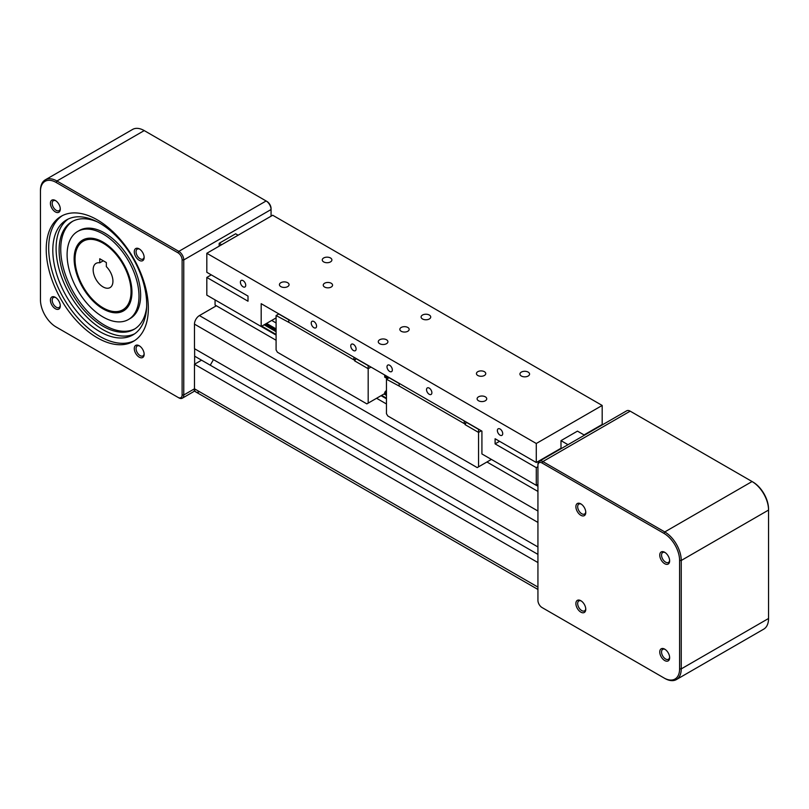 <?xml version="1.0" encoding="UTF-8"?>
<svg xmlns="http://www.w3.org/2000/svg" width="809" height="809" viewBox="0 0 809 809"><rect width="100%" height="100%" fill="white"/><g stroke="black" fill="none" stroke-linecap="round" stroke-linejoin="round"><path stroke-width="1.21" d="M199.408 391.657A6.988 4.035 -60 0 1 195.92 392.011A6.988 4.035 -60 0 1 194.473 388.805L194.473 364.272L537.934 562.568M194.473 364.272L201.552 360.177L537.934 554.387M210.239 365.193L213.445 359.631L210.239 365.193M215.063 299.886L215.063 305.023L276.091 340.255L216.377 305.782L199.408 315.581A6.988 4.035 -60 0 0 194.473 324.136L194.473 348.669L537.934 546.965M376.579 398.271L386.459 403.974L376.579 398.271M486.947 461.99L537.934 491.427L486.947 461.99M271.703 320.435L276.091 322.973M537.934 599.469L537.934 464.417A6.988 4.035 60 0 1 539.381 461.211A6.988 4.035 60 0 1 542.869 461.565L664.776 531.938A23.299 13.45 60 0 1 681.249 560.475L681.249 668.891A23.299 13.45 60 0 1 676.415 679.56A23.299 13.45 60 0 1 664.776 678.407L542.869 608.024A6.988 4.035 60 0 1 542.859 608.024M676.415 679.56L763.726 629.149A23.299 13.45 -120 0 0 768.55 618.491L768.55 510.064A23.299 13.45 -120 0 0 752.077 481.537L630.181 411.154A6.988 4.035 -120 0 0 626.682 410.81L539.381 461.211M537.934 465.367L537.934 600.42A5.825 3.367 -120 0 0 542.05 607.549L663.946 677.932A22.136 12.782 -120 0 0 679.6 668.891L679.6 560.475A22.136 12.782 -120 0 0 663.946 533.364L542.05 462.991A5.825 3.367 -120 0 0 537.934 465.367L537.934 464.417M542.05 607.549L542.869 608.024M659.76 651.983A6.988 4.035 60 0 1 664.695 649.131A6.988 4.035 60 0 1 669.64 657.687A6.988 4.035 60 0 1 664.695 660.538A6.988 4.035 60 0 1 659.76 651.983M580.832 600.713L580.832 600.713A6.988 4.035 60 0 1 585.777 609.268A6.988 4.035 60 0 1 580.832 612.12A6.988 4.035 60 0 1 575.887 603.565A6.988 4.035 60 0 1 580.832 600.713M585.777 512.431A6.988 4.035 60 0 1 580.832 515.282A6.988 4.035 60 0 1 575.887 506.717A6.988 4.035 60 0 1 580.832 503.865A6.988 4.035 60 0 1 585.777 512.431M664.695 563.701A6.988 4.035 60 0 1 659.76 555.136A6.988 4.035 60 0 1 664.695 552.284L664.695 552.284A6.988 4.035 60 0 1 669.64 560.849A6.988 4.035 60 0 1 664.695 563.701M669.619 560.293A5.724 3.307 60 0 1 668.456 562.437A5.724 3.307 60 0 1 665.595 562.154A5.724 3.307 60 0 1 661.853 557.108A5.724 3.307 60 0 1 662.723 552.517A5.724 3.307 60 0 1 665.17 552.587M585.756 511.875A5.724 3.307 60 0 1 584.583 514.018A5.724 3.307 60 0 1 580.174 512.481A5.724 3.307 60 0 1 577.677 506.717A5.724 3.307 60 0 1 578.86 504.098A5.724 3.307 60 0 1 581.297 504.159M585.756 608.712A5.724 3.307 60 0 1 584.583 610.856A5.724 3.307 60 0 1 581.722 610.573A5.724 3.307 60 0 1 577.98 605.526A5.724 3.307 60 0 1 578.86 600.935A5.724 3.307 60 0 1 581.297 601.006M669.619 657.13A5.724 3.307 60 0 1 668.456 659.274A5.724 3.307 60 0 1 664.037 657.747A5.724 3.307 60 0 1 661.54 651.983A5.724 3.307 60 0 1 662.723 649.364A5.724 3.307 60 0 1 665.17 649.425M663.946 677.932L664.776 678.407L663.946 677.932M663.946 533.364L664.776 531.938L752.077 481.537L752.896 482.012A22.136 12.782 60 0 1 752.906 482.012A22.136 12.782 60 0 1 768.55 509.114L768.55 510.064L681.249 560.475L679.6 560.475M194.109 390.969L195.92 392.011A6.988 4.035 -60 0 1 194.473 388.805L194.473 390.08A6.988 4.035 -120 0 1 193.189 391.91L182.318 398.19A6.988 4.035 -120 0 0 183.764 394.994L183.764 259.942A6.988 4.035 -120 0 0 178.819 251.377L56.923 181.004A23.299 13.45 -120 0 0 45.274 179.851A23.299 13.45 -120 0 0 40.45 190.509L40.45 191.46A22.136 12.782 60 0 1 56.104 182.429L178 252.802A5.825 3.367 60 0 1 182.116 259.942L182.116 394.994A5.825 3.367 60 0 1 178 397.371L56.104 326.988A22.136 12.782 60 0 1 56.094 326.988A22.136 12.782 60 0 1 40.45 299.886L40.45 191.46M45.274 179.851L132.585 129.44A23.299 13.45 60 0 1 144.224 130.593L266.131 200.976A6.988 4.035 60 0 1 271.066 209.531L271.066 216.195M194.635 348.77L194.635 364.171L201.552 360.177L194.635 356.182M56.903 327.453A23.299 13.45 -120 0 0 56.923 327.463L56.104 326.988M178 397.371L178.819 397.846A6.988 4.035 -120 0 0 182.318 398.19M60.291 305.883A6.988 4.035 60 0 1 55.346 308.735A6.988 4.035 60 0 1 50.411 300.179A6.988 4.035 60 0 1 55.346 297.328A6.988 4.035 60 0 1 60.291 305.883M139.219 345.746L139.219 345.746A6.988 4.035 60 0 1 144.154 354.302A6.988 4.035 60 0 1 139.219 357.153A6.988 4.035 60 0 1 134.274 348.598A6.988 4.035 60 0 1 139.219 345.746M134.274 251.751A6.988 4.035 60 0 1 139.219 248.899A6.988 4.035 60 0 1 144.154 257.464A6.988 4.035 60 0 1 139.219 260.316A6.988 4.035 60 0 1 134.274 251.751M55.346 211.897A6.988 4.035 60 0 1 50.411 203.332A6.988 4.035 60 0 1 55.346 200.48L55.346 200.48A6.988 4.035 60 0 1 60.291 209.046A6.988 4.035 60 0 1 55.346 211.897M97.282 337.788A72.213 41.694 60 0 1 50.107 274.15A72.213 41.694 60 0 1 61.171 216.276A72.213 41.694 60 0 1 97.282 219.856A72.213 41.694 60 0 1 144.457 283.494A72.213 41.694 60 0 1 133.394 341.358A72.213 41.694 60 0 1 97.282 337.788M62.424 215.598A72.213 41.694 -120 0 0 52.919 273.846A72.213 41.694 -120 0 0 99.75 336.362A72.213 41.694 -120 0 0 134.607 340.609M55.821 200.774A5.724 3.307 -120 0 0 53.374 200.713A5.724 3.307 -120 0 0 52.494 205.304A5.724 3.307 -120 0 0 56.236 210.35A5.724 3.307 -120 0 0 59.108 210.633A5.724 3.307 -120 0 0 60.27 208.489M139.684 249.202A5.724 3.307 -120 0 0 137.247 249.132A5.724 3.307 -120 0 0 136.054 251.751A5.724 3.307 -120 0 0 138.561 257.515A5.724 3.307 -120 0 0 142.971 259.052A5.724 3.307 -120 0 0 144.133 256.908M139.684 346.04A5.724 3.307 -120 0 0 137.247 345.969A5.724 3.307 -120 0 0 136.367 350.56A5.724 3.307 -120 0 0 140.109 355.606A5.724 3.307 -120 0 0 142.971 355.889A5.724 3.307 -120 0 0 144.133 353.745M55.821 297.621A5.724 3.307 -120 0 0 53.374 297.55A5.724 3.307 -120 0 0 52.191 300.179A5.724 3.307 -120 0 0 54.688 305.944A5.724 3.307 -120 0 0 59.108 307.471A5.724 3.307 -120 0 0 60.27 305.327M99.75 331.599A66.399 38.336 60 0 1 56.377 273.098A66.399 38.336 60 0 1 66.56 219.896A66.399 38.336 60 0 1 99.75 223.183A66.399 38.336 60 0 1 143.122 281.684A66.399 38.336 60 0 1 132.949 334.896A66.399 38.336 60 0 1 99.75 331.599M68.239 219.017A66.399 38.336 -120 0 0 60.129 272.694A66.399 38.336 -120 0 0 103.046 329.698A66.399 38.336 -120 0 0 134.557 333.864M146.641 307.056A62.151 35.889 60 0 1 134.122 329.314A62.151 35.889 60 0 1 103.046 326.239A62.151 35.889 60 0 1 62.445 271.47A62.151 35.889 60 0 1 71.971 221.666A62.151 35.889 60 0 1 97.515 221.949M72.8 221.211A62.151 35.889 -120 0 0 64.316 271.268A62.151 35.889 -120 0 0 104.695 325.289A62.151 35.889 -120 0 0 134.941 328.818M77.634 231.465L79.282 230.514A50.836 29.346 60 0 1 104.695 233.032A50.836 29.346 60 0 1 137.904 277.831A50.836 29.346 60 0 1 130.107 318.564L128.459 319.515A50.836 29.346 60 0 1 103.046 316.997A50.836 29.346 60 0 1 69.837 272.198A50.836 29.346 60 0 1 77.634 231.465A50.836 29.346 60 0 1 103.046 233.983A50.836 29.346 60 0 1 136.256 278.781A50.836 29.346 60 0 1 128.459 319.515M103.046 308.876A40.885 23.603 60 0 1 76.339 272.845A40.885 23.603 60 0 1 82.609 240.081A40.885 23.603 60 0 1 103.046 242.103A40.885 23.603 60 0 1 129.753 278.134A40.885 23.603 60 0 1 123.494 310.899A40.885 23.603 60 0 1 103.046 308.876M83.448 239.636A40.885 23.603 -120 0 0 82.478 240.344M123.201 310.868A40.885 23.603 -120 0 0 124.293 310.393M103.865 308.3L103.046 307.824A39.601 22.864 60 0 1 75.045 259.325A39.601 22.864 60 0 1 103.046 243.155A39.601 22.864 60 0 1 131.048 291.655A39.601 22.864 60 0 1 103.046 307.824L103.865 308.3A40.763 23.542 -120 0 0 124.252 310.322A40.763 23.542 -120 0 0 125.264 309.675M84.54 239.161A40.763 23.542 -120 0 0 83.489 239.707A40.763 23.542 -120 0 0 75.045 258.374L75.045 259.325M106.343 266.636A13.975 8.07 60 0 1 110.034 287.599A13.975 8.07 60 0 1 96.059 279.53A13.975 8.07 60 0 1 96.059 263.38A13.975 8.07 60 0 1 99.75 262.824L99.75 258.749L106.343 262.551L106.343 266.636M103.279 260.791L99.75 262.824M182.116 259.942L183.764 259.942L271.066 209.531L271.066 208.58A5.825 3.367 -120 0 0 266.95 201.451L266.131 200.976L266.95 201.451M243.064 280.632A3.772 2.184 60 0 1 245.531 283.959A3.772 2.184 60 0 1 244.955 286.983A3.772 2.184 60 0 1 243.064 286.801A3.772 2.184 60 0 1 240.597 283.474A3.772 2.184 60 0 1 241.173 280.45A3.772 2.184 60 0 1 243.064 280.632M313.902 321.527A3.772 2.184 60 0 1 316.37 324.854A3.772 2.184 60 0 1 315.783 327.878A3.772 2.184 60 0 1 313.902 327.696A3.772 2.184 60 0 1 311.435 324.369A3.772 2.184 60 0 1 312.011 321.345A3.772 2.184 60 0 1 313.902 321.527M429.205 388.098A3.772 2.184 60 0 1 431.672 391.425A3.772 2.184 60 0 1 431.096 394.458A3.772 2.184 60 0 1 429.205 394.266A3.772 2.184 60 0 1 426.737 390.939A3.772 2.184 60 0 1 427.324 387.916A3.772 2.184 60 0 1 429.205 388.098M500.043 428.992A3.772 2.184 60 0 1 502.51 432.319A3.772 2.184 60 0 1 501.934 435.353A3.772 2.184 60 0 1 500.043 435.161A3.772 2.184 60 0 1 497.575 431.834A3.772 2.184 60 0 1 498.152 428.81A3.772 2.184 60 0 1 500.043 428.992M353.432 344.351A3.772 2.184 60 0 1 355.899 347.678A3.772 2.184 60 0 1 355.323 350.702A3.772 2.184 60 0 1 353.432 350.519A3.772 2.184 60 0 1 350.964 347.192A3.772 2.184 60 0 1 351.551 344.169A3.772 2.184 60 0 1 353.432 344.351M389.675 365.274A3.772 2.184 60 0 1 392.143 368.601A3.772 2.184 60 0 1 391.566 371.634A3.772 2.184 60 0 1 389.675 371.442A3.772 2.184 60 0 1 387.208 368.115A3.772 2.184 60 0 1 387.784 365.092A3.772 2.184 60 0 1 389.675 365.274M330.487 257.97A4.814 2.781 180 0 1 331.892 259.942A4.814 2.781 180 0 1 328.919 262.51A4.814 2.781 180 0 1 323.671 261.904A4.814 2.781 180 0 1 322.265 259.942A4.814 2.781 180 0 1 325.238 257.373A4.814 2.781 180 0 1 330.487 257.97M429.316 315.035A4.814 2.781 180 0 1 430.732 317.007A4.814 2.781 180 0 1 427.759 319.575A4.814 2.781 180 0 1 422.51 318.968A4.814 2.781 180 0 1 421.095 317.007A4.814 2.781 180 0 1 424.068 314.438A4.814 2.781 180 0 1 429.316 315.035M528.156 372.1A4.814 2.781 180 0 1 529.571 374.061A4.814 2.781 180 0 1 526.598 376.63A4.814 2.781 180 0 1 521.35 376.033A4.814 2.781 180 0 1 519.934 374.061A4.814 2.781 180 0 1 522.907 371.493A4.814 2.781 180 0 1 528.156 372.1M485.329 396.825A4.814 2.781 180 0 1 486.735 398.797A4.814 2.781 180 0 1 483.762 401.365A4.814 2.781 180 0 1 478.513 400.758A4.814 2.781 180 0 1 477.108 398.797A4.814 2.781 180 0 1 480.081 396.228A4.814 2.781 180 0 1 485.329 396.825M386.49 339.76A4.814 2.781 180 0 1 387.905 341.732A4.814 2.781 180 0 1 384.932 344.3A4.814 2.781 180 0 1 379.684 343.694A4.814 2.781 180 0 1 378.268 341.732A4.814 2.781 180 0 1 381.241 339.163A4.814 2.781 180 0 1 386.49 339.76M287.65 282.705A4.814 2.781 180 0 1 289.066 284.667A4.814 2.781 180 0 1 286.093 287.235A4.814 2.781 180 0 1 280.844 286.629A4.814 2.781 180 0 1 279.429 284.667A4.814 2.781 180 0 1 282.402 282.098A4.814 2.781 180 0 1 287.65 282.705M331.194 283.241A4.662 2.69 180 0 1 332.56 285.142A4.662 2.69 180 0 1 329.688 287.63A4.662 2.69 180 0 1 324.611 287.043A4.662 2.69 180 0 1 323.246 285.142A4.662 2.69 180 0 1 326.118 282.654A4.662 2.69 180 0 1 331.194 283.241M407.797 327.463A4.662 2.69 180 0 1 409.162 329.364A4.662 2.69 180 0 1 406.28 331.852A4.662 2.69 180 0 1 401.203 331.265A4.662 2.69 180 0 1 399.838 329.364A4.662 2.69 180 0 1 402.72 326.876A4.662 2.69 180 0 1 407.797 327.463M484.389 371.685A4.662 2.69 180 0 1 485.754 373.586A4.662 2.69 180 0 1 482.882 376.074A4.662 2.69 180 0 1 477.806 375.487A4.662 2.69 180 0 1 476.44 373.586A4.662 2.69 180 0 1 479.312 371.109A4.662 2.69 180 0 1 484.389 371.685M219.178 246.148L219.178 243.297L235.652 233.781L238.119 235.217M221.656 244.722L219.178 243.297M537.934 466.702L536.286 467.653L536.286 485.339L481.921 453.95L481.921 431.126L261.186 303.688L261.186 326.512L206.821 295.133L206.821 277.436L248.009 301.211L248.009 296.084L206.821 272.299L206.821 253.278L272.714 215.245L602.179 405.451L536.286 443.494L206.821 253.278M536.286 467.653L495.098 443.868L495.098 438.741L536.286 462.515L560.991 448.247L560.991 440.642L568.009 444.687M560.991 440.642L577.464 431.126L584.482 435.181M384.872 375.103A1.163 0.678 120 0 0 384.649 375.882L385.054 377.247M386.459 390.181A3.843 2.225 -60 0 1 385.054 391.819L384.649 393.609L368.176 403.125L368.176 368.692L370.977 367.074M288.783 319.808L278.731 314.003L276.091 315.53L276.091 349.953L277.416 352.239L366.861 403.883L368.176 403.125M399.15 383.527L389.099 377.732L386.459 379.249L386.459 413.682L387.784 415.957L477.229 467.602L478.544 466.844L478.544 432.411L481.345 430.793M584.058 434.929L602.179 424.472L602.179 405.451M536.286 462.515L536.286 443.494M206.821 277.436L211.27 274.868M495.098 443.868L499.547 441.309M536.286 485.339L537.934 484.389M261.186 326.512L276.091 317.907M465.033 424.614L478.544 432.411L478.544 429.367L466.358 422.328L465.033 424.614L465.033 423.097L464.214 423.572L464.214 420.902M386.459 379.249L399.97 386.48M491.397 459.421L478.544 466.844M354.666 360.895L368.176 368.692L368.176 365.648L355.99 358.609L354.666 360.895L354.666 359.368L353.846 359.843L353.846 357.184M276.091 315.53L289.602 322.761M288.783 319.616L288.783 322.285L353.846 359.843M399.15 383.335L399.15 386.004L464.214 423.572M182.116 394.994L183.764 394.994L194.473 388.805L537.934 587.101M194.473 324.136L537.934 522.432M199.408 315.581L537.934 511.015M261.216 326.492L276.091 335.078M381.059 395.682L386.459 398.797M536.316 485.319L537.934 486.249M261.772 326.169L276.091 334.441M381.615 395.358L386.459 398.159M536.873 484.995L537.934 485.612M264.159 324.803L276.091 331.69M383.992 393.983L386.459 395.409M264.715 324.48L276.091 331.053M384.548 393.67L386.459 394.772M265.676 323.924L276.091 329.941M384.649 392.608L386.459 393.659M266.566 323.408L276.091 328.909M385.054 391.819L386.459 392.628M384.649 376.923L387.572 378.602M384.649 375.882L388.472 378.086M679.6 668.891L681.249 668.891L768.55 618.491M542.05 462.991L542.869 461.565L630.181 411.154M178 252.802L178.819 251.377L266.131 200.976M56.104 182.429L56.923 181.004L144.224 130.593M195.92 392.011L537.934 589.468M384.791 377.237L387.369 378.723M752.077 481.537L752.906 482.012M124.97 309.908L124.252 310.322M84.207 239.292L83.489 239.707M56.094 326.988L56.923 327.463"/></g></svg>
